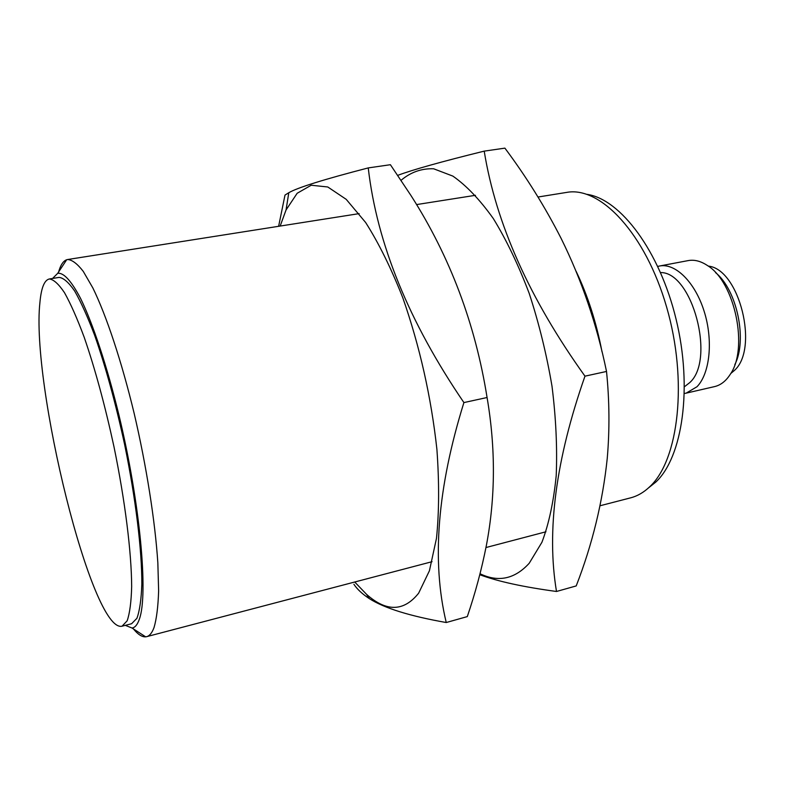 <?xml version="1.0" encoding="UTF-8"?>
<svg xmlns="http://www.w3.org/2000/svg" width="785" height="785" viewBox="0 0 785 785"><rect width="100%" height="100%" fill="white"/><g stroke="black" fill="none" stroke-linecap="round" stroke-linejoin="round"><path stroke-width="1.18" d="M39.907 302.617C30.841 384.316 92.031 633.318 122.038 626.204L127.15 620.817C129.741 613.428 131.252 602.026 131.664 586.611C131.527 552.728 125.109 500.83 113.962 446.665C104.994 405.296 95.093 368.901 84.27 337.471C77.293 318.69 70.689 303.756 64.478 292.668C58.639 283.984 53.576 279.421 49.298 278.979C44.333 280.137 41.203 288.016 39.907 302.617M122.038 626.204L131.595 623.732L136.914 618.305C139.651 610.897 141.29 599.495 141.84 584.089C141.948 550.236 135.707 498.455 124.599 444.438C115.64 403.186 105.69 366.909 94.749 335.597C87.675 316.895 80.963 302.019 74.634 290.98C68.658 282.345 63.467 277.811 59.042 277.399L49.298 278.979M401.076 180.295C410.683 172.18 421.535 168.343 433.624 168.775L452.866 176.105C466.359 185.505 479.841 199.655 493.314 218.554C506.472 240.014 518.443 264.987 529.227 293.462C539.001 323.361 546.595 354.28 552.002 386.2C555.957 417.855 557.36 447.656 556.212 475.622C553.631 501.762 548.862 523.978 541.925 542.278L529.218 563.257C514.744 579.075 498.347 582.568 480.037 573.747M584.972 376.162C555.878 459.176 546.38 530.945 556.496 591.478L576.21 585.924C592.371 544.358 602.713 501.841 607.247 458.371C609.719 429.797 609.484 400.831 606.52 371.462C596.806 324.342 581.685 280.01 561.147 238.454C545.006 206.828 526.254 176.723 504.902 148.139L484.208 151.132C495.963 223.774 529.551 298.781 584.972 376.162L606.52 371.462M556.496 591.478C523.36 587.013 497.788 581.43 479.792 574.718M397.75 175.359C412.419 169.815 441.239 161.739 484.208 151.132M280.157 226.06L286.054 209.968L297.162 193.277L311.213 185.231L327.787 186.987L346.224 199.351L365.643 222.508C378.753 243.114 391.165 268.254 402.852 297.927C419.769 346.362 431.122 396.827 436.902 449.324C439.286 482.392 439.158 512.046 436.489 538.284L429.424 570.764L418.621 593.205C403.814 611.682 386.475 612.074 366.585 594.373L354.732 582.009M278.626 226.296L284.994 195.082L288.801 192.718C297.338 187.694 323.822 179.422 368.243 167.911L390.4 164.713L411.026 195.612C449.962 256.548 475.317 323.852 487.073 397.514C495.718 448.156 495.492 497.415 486.406 545.281L486.406 545.281C481.676 569.331 475.308 593.107 467.291 616.598L446.243 622.525C409.888 616.117 384.238 608.139 369.303 598.612C362.258 593.97 357.126 589.201 353.907 584.285M368.243 167.911C376.947 243.566 408.838 321.791 463.906 402.577L487.073 397.514M463.906 402.577C437.373 487.868 431.485 561.187 446.243 622.525M660.577 272.572C692.164 271.826 715.734 359.491 689.809 382.55L684.481 386.711M715.537 272.591C737.027 289.91 747.556 340.15 734.819 364.632M659.508 266.017L688.17 260.6C694.293 259.482 700.622 261.062 707.167 265.35C734.868 281.658 748.89 348.569 730.06 374.631C725.791 381.186 720.63 385.17 714.566 386.603L686.149 393.148L696.962 386.76C709.915 373.611 713.379 340.454 704.145 311.292C695.029 282.06 675.286 262.789 659.508 266.017L657.801 266.419M684.422 393.471L686.149 393.148M587.033 194.356C620.435 199.086 659.714 251.053 676.14 319.466C692.743 387.81 682.528 457.262 655.809 482.068L648.518 487.877M576.17 271.424C587.759 295.602 596.365 322.39 602.007 351.798M538.019 197.015L566.623 192.413C600.299 185.966 645.466 233.528 666.622 307.082C688.013 380.509 678.789 460.059 649.735 486.739C643.837 492.372 637.459 496.081 630.61 497.847L600.064 505.756M133.411 628.903C137.944 634.457 142.036 637.096 145.676 636.831L146.638 636.664C149.592 635.899 152.054 632.867 154.037 627.549C156.578 618.884 158.109 606.668 158.629 590.879L157.844 562.855C155.067 520.838 146.461 466.054 134.147 413.332C121.528 361.041 106.397 315.629 92.856 287.948L83.259 271.384C77.342 263.76 72.132 259.806 67.628 259.521L66.686 259.747C63.242 260.963 60.553 265.036 58.62 271.934M52.595 278.439L57.717 273.308C63.703 272.513 71.317 280.873 80.561 298.398C93.003 323.891 107.094 366.32 119.045 415.52C140.211 503.695 148.404 594.392 139.416 619.002C137.512 624.615 135.049 627.627 132.027 628.01L125.276 625.36M708.256 266.105C739.333 268.882 759.37 349.089 734.181 370.638L730.756 373.503M366.585 594.373L369.303 598.612M286.054 209.968L288.792 192.718M146.638 636.664L432.054 561.697M485.964 547.538L545.967 531.779M67.628 259.521L359.137 213.628M416.58 204.581L475.474 195.308M132.027 628.01L145.676 636.831M57.717 273.308L66.686 259.747"/></g></svg>
